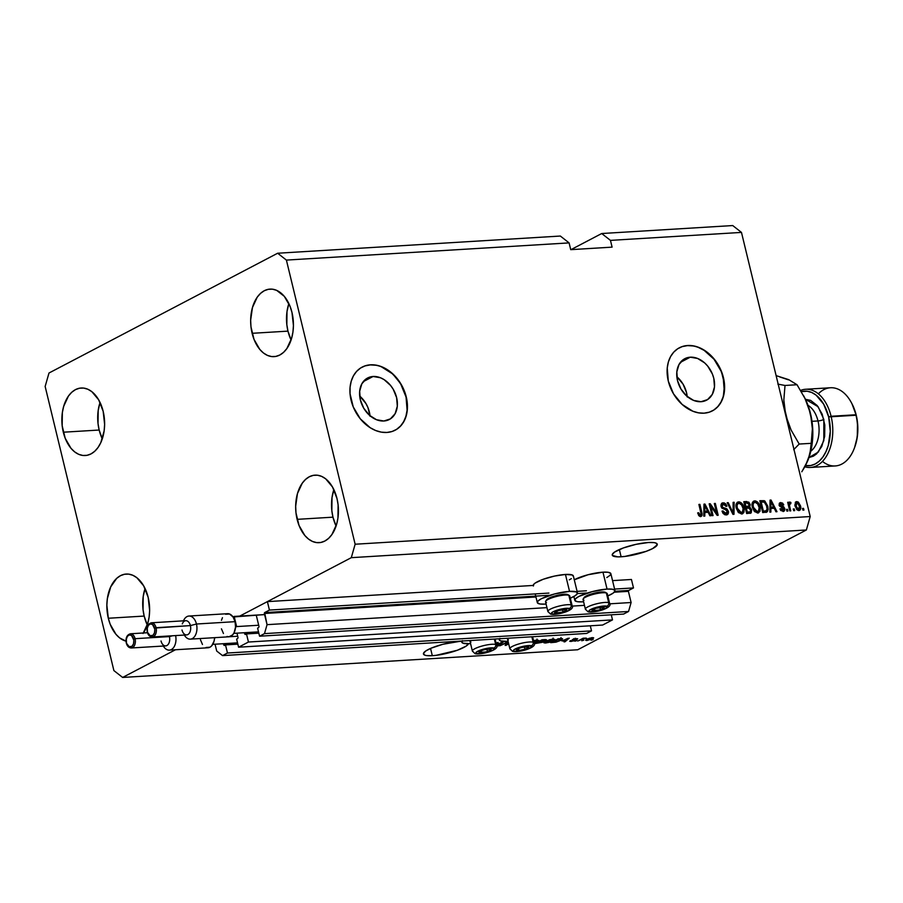 <?xml version="1.0" encoding="UTF-8"?>
<svg xmlns="http://www.w3.org/2000/svg" width="903" height="903" viewBox="0 0 903 903"><rect width="100%" height="100%" fill="white"/><g stroke="black" fill="none" stroke-linecap="round" stroke-linejoin="round"><path stroke-width="1.35" d="M216.709 651.04L215.049 644.211L216.709 651.04L222.533 655.601L586.6 633.455L222.533 655.601L216.709 651.04M586.6 633.455L591.521 630.87L227.466 653.027L222.533 655.601L227.466 653.027L591.521 630.87L590.302 625.802L591.521 630.87L586.6 633.455M237.85 644.155L225.502 644.9L227.466 653.027L225.502 644.9L237.85 644.155M224.35 645.51L225.502 644.9L223.763 645.047L225.411 644.956L223.763 645.047L224.35 645.51M223.436 643.704L223.763 645.047L223.436 643.704M238.031 637.574L236.958 633.161L238.031 637.574M236.62 639.076L237.771 638.477L236.62 639.076L238.584 647.203L248.449 642.033L612.505 619.887L602.64 625.045L238.584 647.203L236.62 639.076M602.64 625.045L238.584 647.203L248.449 642.033L612.505 619.887L611.275 614.819L612.505 619.887L602.64 625.045M258.822 633.161L246.485 633.917L248.449 642.033L246.485 633.917L258.822 633.161M245.323 634.516L246.485 633.917L244.747 634.064L246.395 633.962L244.747 634.064L245.323 634.516M244.42 632.71L244.747 634.064L244.42 632.71M259.014 626.592L256.396 615.767L259.014 626.592M257.603 628.093L258.755 627.483L257.603 628.093L259.567 636.209L623.623 614.063L259.567 636.209L257.603 628.093M623.623 614.063L628.556 611.478L264.489 633.624L259.567 636.209L264.489 633.624L628.556 611.478L631.107 602.515L609.694 603.825L631.107 602.515L628.409 591.352L614.232 592.221L628.409 591.352L631.107 602.515L628.556 611.478L623.623 614.063M584.467 605.36L572.186 606.105L584.467 605.36M546.958 607.64L267.051 624.662L264.489 633.624L267.051 624.662L546.958 607.64M535.953 596.985L264.353 613.498L267.051 624.662L264.613 612.606L549.453 595.28L264.613 612.606L264.319 613.227L535.953 596.985M628.669 590.46L628.409 591.352L628.669 590.46L633.488 587.932L614.593 589.083L633.488 587.932L631.445 579.478L612.55 580.629L631.445 579.478L633.488 587.932L628.669 590.46L614.887 591.296L628.669 590.46M577.378 593.576L586.961 593L577.378 593.576M586.431 590.799L577.085 591.363L586.431 590.799M548.922 593.079L269.433 610.078L264.613 612.606L269.433 610.078L548.922 593.079M533.188 585.449L267.39 601.624L269.433 610.078L267.39 601.624L533.188 585.449A20.656 4.368 166.4 0 1 544.385 578.868A20.656 4.368 166.4 0 1 565.459 574.455L572.288 574.985L573.349 576.475M239.758 616.094L351.301 557.67L806.368 529.982L351.301 557.67L239.758 616.094M373.097 376.483L363.243 381.642L373.097 376.483L380.445 377.759L384.08 379.621L390.57 385.457L393.189 389.204L396.62 397.636L397.309 406.237L395.119 413.698L390.401 418.879L383.865 421.001A23.433 17.496 -117.6 0 1 361.437 403.415A23.433 17.496 -117.6 0 1 367.611 377.996A23.433 17.496 -117.6 0 1 373.097 376.483A23.433 17.496 -117.6 0 1 395.525 394.069A23.433 17.496 -117.6 0 1 389.351 419.5A23.433 17.496 -117.6 0 1 383.865 421.001L376.506 419.726L369.451 415.267L363.774 408.28L360.331 399.848L359.654 391.247L361.843 383.786L366.562 378.605L373.097 376.483M690.264 357.193L680.422 362.351L690.264 357.193L697.624 358.468L704.679 362.927L707.749 366.166L712.399 374.023L713.799 378.346L714.476 386.947L712.286 394.408L707.568 399.589L701.033 401.711A23.433 17.496 -117.6 0 1 678.605 384.125A23.433 17.496 -117.6 0 1 684.779 358.694A23.433 17.496 -117.6 0 1 690.264 357.193A23.433 17.496 -117.6 0 1 712.693 374.779A23.433 17.496 -117.6 0 1 706.518 400.198A23.433 17.496 -117.6 0 1 701.033 401.711L693.673 400.435L686.619 395.965L680.941 388.99L677.498 380.558L676.821 371.946L679.011 364.496L683.729 359.304L690.264 357.193M712.253 410.944A35.601 26.582 62.4 0 0 721.531 372.296A35.601 26.582 62.4 0 0 687.465 345.623L687.68 345.51A35.601 26.582 -117.6 0 1 721.768 372.239A35.601 26.582 -117.6 0 1 712.377 410.876A35.601 26.582 -117.6 0 1 704.047 413.168L698.504 412.84L692.861 411.226L682.149 404.442L673.514 393.832L668.276 381.021L667.249 367.95L668.378 361.945L670.568 356.606L673.728 352.147L677.747 348.727L682.454 346.492L687.68 345.51L693.211 345.838L698.854 347.441L704.374 350.285L714.239 359.146L721.316 371.099L724.511 384.294L723.337 396.733L721.147 402.072L717.987 406.531L713.968 409.951L709.261 412.186L704.047 413.168A35.601 26.582 -117.6 0 1 669.958 386.439A35.601 26.582 -117.6 0 1 679.338 347.802A35.601 26.582 -117.6 0 1 687.68 345.51L687.465 345.623A35.601 26.582 62.4 0 0 679.214 347.869M395.074 430.246A35.601 26.582 62.4 0 0 404.363 391.586A35.601 26.582 62.4 0 0 370.298 364.914L370.501 364.812A35.601 26.582 -117.6 0 1 404.589 391.53A35.601 26.582 -117.6 0 1 395.209 430.178A35.601 26.582 -117.6 0 1 386.868 432.458L381.337 432.142L375.693 430.528L370.174 427.695L360.297 418.823L353.231 406.881L350.037 393.685L350.071 387.24L351.211 381.235L353.4 375.908L356.561 371.438L360.568 368.029L365.286 365.783L370.501 364.812L376.043 365.128L381.687 366.742L387.206 369.575L392.399 373.526L401.034 384.136L406.271 396.959L407.298 410.03L406.169 416.035L403.98 421.362L400.819 425.821L396.801 429.241L392.094 431.487L386.868 432.458A35.601 26.582 -117.6 0 1 352.78 405.729A35.601 26.582 -117.6 0 1 362.171 367.092A35.601 26.582 -117.6 0 1 370.501 364.812L370.298 364.914A35.601 26.582 62.4 0 0 362.035 367.16M621.117 556.79A23.139 4.887 -13.6 0 1 612.257 555.097A23.139 4.887 -13.6 0 1 624.233 547.636A23.139 4.887 -13.6 0 1 648.388 542.511L654.212 542.635L656.052 543.109L657.237 544.78L652.677 548.561L646.096 551.372L624.876 556.44L617.878 556.869L612.437 555.469L612.268 554.521L614.514 552.117L623.409 547.929L636.13 544.317L648.388 542.511A23.139 4.887 -13.6 0 1 657.249 544.204A23.139 4.887 -13.6 0 1 645.273 551.665A23.139 4.887 -13.6 0 1 621.117 556.79L619.356 549.532L621.117 556.79M468.409 643.737A23.139 4.887 -13.6 0 1 455.214 650.995A23.139 4.887 -13.6 0 1 432.311 655.691A23.139 4.887 -13.6 0 1 423.451 653.986A23.139 4.887 -13.6 0 1 435.427 646.525A23.139 4.887 -13.6 0 1 459.582 641.401L461.591 641.322A23.139 4.887 -13.6 0 0 459.582 641.401L442.91 644.268L431.024 648.23L425.708 651.007L423.462 653.422L424.647 655.093L426.487 655.567L432.311 655.691L430.55 648.433L432.311 655.691L436.07 655.341L457.29 650.273L466.196 646.085L468.431 643.67M149.571 607.098A23.139 14.595 86.5 0 1 149.503 605.936L149.571 607.109M338.377 508.197A23.139 14.595 86.5 0 1 338.309 507.034L338.377 508.208M293.294 320.983L293.373 322.168A23.139 14.595 86.5 0 1 293.294 320.994M104.567 421.058A23.139 14.595 86.5 0 1 104.488 419.895L104.567 421.069M100.052 402.467A33.829 21.333 -93.5 0 0 99.161 430.031L63.312 432.21A33.829 21.333 86.5 0 1 81.18 388.008A33.829 21.333 86.5 0 1 103.168 411.328L98.675 399.826L91.835 391.665L87.851 389.249L83.686 388.087L79.498 388.222L75.468 389.633L71.721 392.297L68.425 396.078L63.65 406.429L62.352 412.603L62.172 425.742L65.208 438.282L70.987 448.306L74.644 451.872L78.629 454.288L82.794 455.451L86.97 455.326L91.011 453.904L94.747 451.252L98.043 447.47L100.775 442.696L104.127 430.945L104.624 424.421L103.168 411.328A33.829 21.333 86.5 0 1 85.288 455.53A33.829 21.333 86.5 0 1 63.312 432.21L99.161 430.031A33.829 21.333 -93.5 0 0 102.276 438.903L99.161 430.031L98.032 423.563L98.201 410.413L100.052 402.467M288.858 303.566A33.829 21.333 -93.5 0 0 287.967 331.13L252.118 333.309A33.829 21.333 86.5 0 1 269.986 289.107A33.829 21.333 86.5 0 1 291.974 312.438L290.077 306.365L284.298 296.342L276.645 290.36L272.492 289.186L268.304 289.321L264.263 290.743L260.527 293.396L257.231 297.177L252.456 307.528L250.65 320.226L250.978 326.841L254.014 339.381L259.793 349.405L263.45 352.983L267.435 355.387L271.6 356.561L275.776 356.425L279.817 355.003L283.553 352.351L286.849 348.569L291.635 338.219L292.933 332.044L293.43 325.531L291.974 312.438A33.829 21.333 86.5 0 1 274.094 356.64A33.829 21.333 86.5 0 1 252.118 333.309L287.967 331.13A33.829 21.333 -93.5 0 0 291.082 340.002L287.967 331.13L286.838 324.662L287.007 311.524L288.858 303.566M333.873 489.607A33.829 21.333 -93.5 0 0 332.97 517.171L297.121 519.349A33.829 21.333 86.5 0 1 315 475.147A33.829 21.333 86.5 0 1 336.977 498.479L332.485 486.965L325.644 478.804L321.66 476.389L317.495 475.226L313.318 475.362L309.277 476.784L305.541 479.437L302.245 483.218L297.459 493.569L295.665 506.256L295.992 512.881L299.017 525.422L304.796 535.445L308.454 539.012L312.438 541.428L316.603 542.59L320.791 542.466L324.82 541.044L328.568 538.391L331.864 534.61L336.638 524.248L337.936 518.085L338.117 504.946L336.977 498.479A33.829 21.333 86.5 0 1 319.109 542.68A33.829 21.333 86.5 0 1 297.121 519.349L332.97 517.171A33.829 21.333 -93.5 0 0 336.085 526.043L332.97 517.171L331.841 510.703L332.011 497.564L333.873 489.607M145.067 588.508A33.829 21.333 -93.5 0 0 144.175 616.072L108.315 618.25A33.829 21.333 86.5 0 1 126.194 574.048A33.829 21.333 86.5 0 1 148.171 597.368L143.679 585.866L136.838 577.706L132.854 575.29L128.689 574.127L124.512 574.263L120.471 575.674L116.735 578.326L110.708 586.894L107.355 598.633L106.859 605.157L108.315 618.25L110.211 624.323L115.99 634.346L119.647 637.913L126.002 641.153A33.829 21.333 86.5 0 1 108.315 618.25L144.175 616.072A33.829 21.333 -93.5 0 0 147.279 624.944L144.175 616.072L143.035 609.604L143.216 596.454L145.067 588.496M577.457 592.887A20.656 4.368 -13.6 0 0 569.545 591.375L554.668 593.926L541.382 598.712L537.94 601.082L537.466 602.933L540.017 604.005L545.209 604.118A20.656 4.368 -13.6 0 0 546.089 604.051L545.209 604.118A20.656 4.368 -13.6 0 1 537.308 602.594A20.656 4.368 -13.6 0 1 547.997 595.946A20.656 4.368 -13.6 0 1 569.545 591.375L565.459 574.455L569.545 591.375L576.385 591.905L577.446 593.395L575.448 595.54L570.312 598.192A20.656 4.368 -13.6 0 0 577.457 592.887L573.36 575.979A20.656 4.368 166.4 0 0 565.459 574.455L554.521 576.069L543.166 579.286L535.231 583.033L533.854 584.173L533.38 586.024M614.966 590.607A20.656 4.368 -13.6 0 1 607.821 595.912L612.956 593.26L614.954 591.115L614.808 590.269L612.257 589.196L607.053 589.083A20.656 4.368 -13.6 0 1 614.966 590.607L610.868 573.687A20.656 4.368 166.4 0 0 602.967 572.175L607.053 589.083L592.187 591.646L578.891 596.431L575.459 598.802L574.974 600.653L577.525 601.725L582.717 601.838A20.656 4.368 -13.6 0 0 583.598 601.77L582.717 601.838A20.656 4.368 -13.6 0 1 574.816 600.314A20.656 4.368 -13.6 0 1 585.505 593.655A20.656 4.368 -13.6 0 1 607.053 589.083L602.967 572.175A20.656 4.368 166.4 0 0 574.285 579.794L588.09 574.726L602.967 572.175L608.159 572.288L610.71 573.349L610.236 575.211L606.793 577.57M462.099 641.028A20.656 4.368 -13.6 0 0 461.783 642.157A20.656 4.368 -13.6 0 0 469.695 643.681L470.565 643.613A20.656 4.368 -13.6 0 1 469.695 643.681L462.855 643.139L461.794 641.649L462.426 640.645M499.607 638.748A20.656 4.368 -13.6 0 0 499.291 639.877A20.656 4.368 -13.6 0 0 507.204 641.39L508.073 641.333A20.656 4.368 -13.6 0 1 507.204 641.39L500.364 640.859L499.303 639.369L499.935 638.353M48.988 373.018L277.65 253.235L560.345 236.044L277.65 253.235L286.398 260.087L569.093 242.896L560.345 236.044L569.093 242.896L286.398 260.087L355.139 544.227L810.205 516.539L741.476 232.41L610.462 240.379L612.099 247.14L570.73 249.657L569.093 242.896L570.73 249.657L612.099 247.14L610.462 240.379L741.476 232.41L732.728 225.558L601.714 233.527L732.728 225.558L741.476 232.41L810.205 516.539L355.139 544.227L351.301 557.67L355.139 544.227L286.398 260.087L277.65 253.235L48.988 373.018L45.15 386.461L48.988 373.018M570.944 249.646L601.714 233.527L610.462 240.379L601.714 233.527L570.944 249.646M577.706 649.765L806.368 529.982L810.205 516.539L806.368 529.982L577.706 649.765L122.639 677.442L577.706 649.765M175.487 649.754L122.639 677.442L113.891 670.59L45.15 386.461L113.891 670.59L122.639 677.442L175.487 649.754M506.91 642.62L500.059 645.747L507.407 641.898L500.059 645.747L506.91 642.62L505.127 645.431L506.91 642.62M508.265 642.146L506.685 644.652L508.626 643.636L506.685 644.652L508.265 642.146M508.728 644.042L505.127 645.431L508.728 644.042M532.77 640.893L537.025 640.046L538.73 640.52L533.989 643.071M543.843 642.586L545.536 643.015L543.911 642.812L544.283 642.01L549.916 639.606L554.781 639.538L549.498 642.259L545.536 643.015L553.121 640.814L554.781 639.403L553.076 639.076L545.378 641.333L543.843 642.699M561.937 640.961L569.251 638.139L564.996 641.796L563.957 641.852L565.301 640.758L561.937 640.961L565.301 640.758L563.957 641.852L564.996 641.796L569.251 638.139L561.937 640.961M593.124 639.595L591.07 640.204L593.124 639.595M571.351 578.631L569.285 579.861M592.424 638.861L586.6 640.52L585.844 639.945L589.399 638.207L593.655 637.936L592.424 638.861L593.655 637.845L592.436 637.608L586.973 639.222C585.313 640.046 585.291 640.475 586.905 640.498L586.634 639.403L586.905 640.498L592.424 638.861M583.846 640.159L581.792 640.769L583.846 640.159M581.555 639.505L577.785 641.017L583.124 638.218L586.07 638.128L581.555 639.505L586.07 638.128L583.124 638.218L577.785 641.017L581.555 639.505M576.949 640.577L574.906 641.186L576.949 640.577M575.019 640.43L574.861 639.73L575.019 640.43L573.89 640.904L569.714 641.333L573.721 640.645L572.254 639.798L575.504 638.669L577.683 638.793L573.665 639.459L575.572 639.855L575.019 640.43L573.777 639.392L577.186 639.245L576.419 638.579L572.671 639.516L573.89 640.554L570.256 640.724L570.933 641.48L570.741 640.678L570.933 641.48L575.019 640.43L574.477 639.696M560.932 640.317L556.034 642.146L550.706 642.665L558.054 638.816L562.546 638.714L560.932 640.317L562.174 638.624L558.054 638.816L550.706 642.665L560.932 640.317M545.796 640.419L545.593 639.584L545.796 640.419L544.994 639.606L542.003 639.787L534.655 643.636L542.703 642.146L542.466 641.164L542.477 642.27L534.655 643.636L542.003 639.787L546.428 639.73L542.703 642.146L546.462 639.787M496.413 644.46L503.185 642.157L498.93 645.814L497.892 645.871L499.235 644.776L496.526 644.945L499.235 644.776L497.892 645.871L498.93 645.814L503.185 642.157L496.413 644.46M496.074 643.071L498.129 642.462L496.074 643.071M710.763 506.165L713.043 515.59L712.038 515.647L709.182 503.806L710.243 503.739L716.598 512.927L714.318 503.49L715.323 503.434L718.19 515.274L717.117 515.342L710.763 506.165L717.117 515.342L718.19 515.274L715.323 503.434L714.318 503.49L716.598 512.927L710.243 503.739L709.182 503.806L712.038 515.647L713.043 515.59L710.763 506.165L709.86 506.639L710.763 506.165M723.145 513.491L724.917 514.1L725.967 513.547L722.987 510.929L722.016 511.143L726.215 514.936L727.378 514.642L728.416 511.312L727.491 511.798L728.416 511.312L728.54 512.024L728.157 513.92L726.791 514.857L724.883 514.766L723.055 513.378L722.016 511.143L722.987 510.929L725.504 513.536L726.96 513.231L727.502 511.843L726.61 510.093L721.565 507.43L720.955 504.901L722.073 503.061L724.296 502.948L725.865 504.043L726.926 506.165L725.956 506.38L725.007 504.709L723.303 504.201L722.129 505.014L722.186 506.504L723.111 507.644L726.983 508.987L728.416 511.312L726.249 508.57L722.705 507.373L722.095 506.188L723.472 504.19L725.956 506.38L726.926 506.165L723.1 502.802L722.061 503.073M734.162 502.282L733.992 514.315L732.954 514.371L727.197 502.711L728.236 502.644L733.078 512.96L733.123 502.35L734.162 502.282L733.123 502.35L733.078 512.96L728.236 502.644L727.197 502.711L732.954 514.371L733.992 514.315L734.162 502.282L733.123 502.836L734.162 502.282M737.119 502.474L738.677 501.854C736.159 502.655 735.381 504.811 736.351 508.321L738.304 512.317L741.6 513.999L737.965 511.888L736.001 506.131L737.435 502.237L739.568 501.933L741.453 502.982L743.248 505.59L744.253 509.394L743.632 512.814L741.6 513.999L742.638 513.739M753.158 501.504L754.716 500.883C752.199 501.673 751.431 503.829 752.391 507.339L754.355 511.346L757.651 513.028L754.005 510.906L752.041 505.161L753.486 501.255L755.619 500.962L757.493 502L760.236 507.858L759.886 511.459L757.651 513.028L758.689 512.769M794.245 508.931L794.663 510.624L793.658 510.68L793.252 508.987L794.245 508.931L793.252 508.987L793.658 510.68L794.663 510.624L794.245 508.931L793.342 509.405L794.245 508.931M795.498 502.17L796.739 501.605L795.125 506.222L798.895 510.522C800.713 509.935 801.243 508.366 800.487 505.804L799.584 506.278L800.487 505.804L800.758 507.384L800.035 510.06L798.568 510.511L796.965 509.766L795.035 505.838L795.396 502.282L796.739 501.605L798.342 502.102L800.487 505.804L796.739 501.605L795.961 501.808M698.719 515.511L700.333 515.105L698.617 512.723L697.647 512.938L698.911 515.748L700.626 516.493L699.735 516.358L697.647 512.938L698.617 512.723L700.006 515.071L701.123 514.157L698.899 504.438L699.904 504.371L702.105 513.773L701.947 515.669L700.626 516.493L701.326 516.313M770.869 508.479L770.88 512.069L769.841 512.125L770.056 500.104L771.038 500.048L776.986 511.696L775.937 511.764L774.243 508.276L770.869 508.479L774.243 508.276L775.937 511.764L776.986 511.696L771.038 500.048L770.056 500.104L769.841 512.125L770.88 512.069L770.869 508.479L769.898 508.987L770.869 508.479M781.016 510.658L782.822 510.251L780.948 508.649L779.989 508.863L783.048 511.482L784.752 508.558L783.838 509.044L784.752 508.558L784.854 509.134L784.572 510.646L783.273 511.459L780.474 509.935L779.989 508.863L780.948 508.649L782.529 510.24L783.838 509.123L779.391 505.703L779.221 503.671L780.429 502.621L782.585 503.095L783.736 504.89L780.971 503.818L780.361 505.33L783.68 506.718L784.752 508.558L780.181 504.924L781.185 503.795L782.766 505.104L783.736 504.89L780.847 502.565L779.966 502.79M787.484 509.337L787.89 511.03L786.885 511.098L786.479 509.405L787.484 509.337L786.479 509.405L786.885 511.098L787.89 511.03L787.484 509.337L786.581 509.811L787.484 509.337M789.843 502.023L788.116 504.088L789.019 503.626L788.691 502.249L787.687 502.305L789.764 510.917L790.768 510.861L789.696 506.391L788.793 506.865L789.696 506.391L790.768 510.861L789.764 510.917L787.687 502.305L788.691 502.249L789.019 503.626L789.617 502.068L790.893 502.429L790.814 503.682L789.493 504.167L789.696 506.391L789.448 504.619L790.814 503.682L790.893 502.429L789.583 502.091M803.523 508.366L803.941 510.06L802.936 510.116L802.519 508.423L803.523 508.366L802.519 508.423L802.936 510.116L803.941 510.06L803.523 508.366L802.62 508.84L803.523 508.366M767.764 506.188L768.126 509.348L767.403 511.64L762.696 512.565L759.829 500.725L764.841 501.018L767.764 506.188L764.141 500.691L759.829 500.725L762.696 512.565L766.839 512.069L767.764 506.188L766.85 506.662L767.764 506.188M751.691 509.71L751.206 512.836L746.646 513.536L743.779 501.707L748.835 502.136L750.212 504.709L749.659 506.888L751.691 509.71L749.659 506.888L750.145 504.337L746.77 501.515L743.779 501.707L746.646 513.536L750.878 513.062L751.691 509.71L750.777 510.195L751.691 509.71M704.803 512.498L704.814 516.087L703.764 516.155L703.99 504.122L704.961 504.066L710.921 515.715L709.871 515.782L708.178 512.294L704.803 512.498L708.178 512.294L709.871 515.782L710.921 515.715L704.961 504.066L703.99 504.122L703.764 516.155L704.814 516.087L704.803 512.498L703.832 513.006L704.803 512.498M143.058 633.5L147.832 623.149L149.13 616.986L149.638 610.462L148.171 597.368A33.829 21.333 86.5 0 1 143.408 632.98M700.626 516.493L701.845 512.407L700.942 512.881L701.845 512.407L699.904 504.371L698.899 504.438L701.123 514.157L698.629 515.444M701.123 514.157L700.333 515.105M701.078 514.473L700.728 516.482M700.57 516.663L701.055 514.315M700.66 515.026L699.283 515.658M770.045 500.555L771.038 500.048L770.045 500.555M770.045 500.714L770.451 501.515L770.045 500.714M773.284 507.057L773.916 508.299L773.284 507.057M772.528 507.463L769.92 507.621L772.528 507.463M770.857 507.08L770.936 503.581L769.988 504.077L770.936 503.581L770.846 501.312L770.022 501.729L770.846 501.312L773.578 506.91L769.92 507.565L773.578 506.91L770.846 501.312L770.857 507.08M779.526 503.152L780.847 502.565L779.221 505.161L783.793 508.829L782.822 510.251M780.632 510.409L781.772 510.793L782.743 509.382M780.847 502.565L779.797 503.118L781.829 503.897M780.181 504.924L781.185 503.795M779.12 504.969L780.136 504.348L779.131 505.477M779.639 506.154L780.666 505.624L779.639 506.154M783.319 508.096L779.616 506.165L781.908 506.041L780.858 506.594L783.251 507.983M783.048 511.482L783.939 511.256M783.793 509.597L783.341 511.448M783.24 511.561L783.759 509.394M781.919 503.998L779.391 503.174M788.793 502.576L790.893 502.429L789.798 503.66L789.053 502.587M789.764 504.224L788.398 505.172L790.102 503.569M789.448 504.619L788.398 505.172L788.793 504.19L788.398 505.262M796.739 501.605L795.69 502.147L797.688 502.971L799.505 505.951L798.624 509.292L796.672 509.574M798.895 510.522L799.674 510.308M798.986 510.601L799.708 507.937L799.099 510.5M799.708 507.937L799.606 507.147M797.88 503.152L795.374 502.192M797.688 502.971L799.697 507.012L799.471 508.716L798.15 509.608M794.877 505.646L795.746 503.411L794.866 504.754M795.859 503.389L797.01 502.836L796.062 503.603L796.119 506.154L797.01 502.836M795.227 506.628L796.119 506.154L795.227 506.628M798.41 509.281L796.119 506.154L798.399 509.281M796.886 509.698L798.624 509.292M764.988 502.745L763.091 501.233L759.942 501.21L764.141 500.691L763.091 501.233L764.593 502.271M767.076 509.044L766.263 512.283M766.083 512.441L767.065 508.863M765.27 511.245L762.471 511.662L766.207 510.759L763.362 511.121L761.161 502.045L764.277 502.102L766.76 506.233L767.076 509.145L766.207 510.759M762.459 511.595L763.362 511.121L762.459 511.595M759.276 509.281L759.005 511.595L760.055 511.042L760.01 506.73L759.096 507.215L760.01 506.73C759.242 503.287 757.482 501.334 754.716 500.883L753.644 501.165M754.716 500.883L753.666 501.436L756.658 502.745M757.651 513.028L760.055 511.042L758.17 512.949M758.091 513.017L759.254 508.965M757.086 503.242L755.021 501.65L753.226 501.492M756.895 512.057L754.603 511.674M752.041 505.228L752.571 503.569L753.847 502.836M753.407 507.305C752.583 504.574 753.136 502.903 755.066 502.26L757.933 504.111L758.994 506.764C759.75 509.405 759.186 511.03 757.312 511.64L756.262 512.193L758.091 511.437L757.312 511.64L753.407 507.305L752.504 507.768L753.407 507.305L755.969 511.324L758.486 511.154L759.163 507.576L757.346 503.332L755.45 502.271L753.847 502.768L753.091 504.63L753.407 507.305M752.041 505.138L753.204 503.027L755.066 502.26M754.739 511.764L757.312 511.64M748.237 503.14L746.77 502.147L743.891 502.181L746.77 501.515L745.72 502.068L748.169 503.073M749.23 504.811L750.145 504.337L749.23 504.811M749.095 504.89L748.621 507.43L749.659 506.888L748.621 507.43L749.49 508.017M750.765 510.951L749.332 507.949L745.404 508.423L746.307 507.949L747.312 512.091L750.235 511.764L746.409 512.565L747.312 512.091L746.307 507.949L748.158 507.836L750.698 509.777L750.269 513.276M750.156 513.389L750.72 510.613M750.517 512.927L750.72 512.328M749.93 508.558L748.621 507.43L749.185 504.596L748.7 506.278L745.088 507.102L747.65 506.831M748.248 512.52L746.42 512.633L748.248 512.52M747.549 506.876L745.968 506.56L745.122 503.027L744.219 503.502L746.758 502.926L749.185 504.596L747.853 502.96L745.122 503.027L745.968 506.56L745.065 507.034L749.23 505.624M743.225 510.251L742.955 512.577L744.004 512.024L743.959 507.712L743.056 508.186L743.959 507.712C743.203 504.258 741.442 502.316 738.677 501.854L737.593 502.147M738.677 501.854L737.627 502.407L740.607 503.727M741.6 513.999L744.004 512.024L742.119 513.931M742.052 513.988L743.203 509.947M741.047 504.213L738.981 502.621L737.187 502.463M740.855 513.028L738.552 512.644M735.99 506.199L736.532 504.54L737.796 503.806M737.356 508.276C736.543 505.556 737.096 503.874 739.015 503.242L741.882 505.082L742.955 507.734C743.7 510.376 743.135 512.001 741.261 512.622L740.212 513.175L742.04 512.419L741.261 512.622L737.356 508.276L736.464 508.75L737.356 508.276L739.929 512.294L742.435 512.125L743.124 508.558L741.295 504.314L739.399 503.253L737.796 503.739L737.04 505.601L737.356 508.276M736.001 506.109L737.153 504.009L739.015 503.242M738.699 512.746L741.261 512.622M727.389 503.095L728.236 502.644L727.389 503.095M731.532 511.493L732.243 511.121L731.532 511.493M732.423 513.31L733.078 512.96L732.423 513.31M732.965 513.028L732.954 514.36L732.965 513.028M721.599 503.411L723.1 502.802L721.079 506.222L727.423 511.403L724.917 514.1L726.791 513.344L725.967 513.547M723.1 502.802L722.05 503.355L724.748 504.506M721.632 504.935L723.472 504.19M722.253 504.754L721.045 506.741M721.204 506.651L722.095 506.188L721.204 506.651M721.836 507.825L722.705 507.373L721.836 507.825M721.655 507.915L723.371 508.615L724.42 508.062L723.371 508.615L725.199 509.123L726.249 508.57L725.199 509.123L726.384 509.935M727.468 512.396L726.791 514.857M726.734 514.913L727.446 512.215M726.588 510.172L722.061 508.197M724.285 508.829L723.371 508.615M720.989 505.917L721.768 504.867M724.849 504.619L721.52 503.434M725.91 513.784L723.089 513.446M709.284 504.246L710.243 503.739L709.284 504.246M709.352 504.506L710.559 506.267L709.352 504.506M715.752 513.378L716.598 512.927L715.752 513.378M714.42 503.908L715.323 503.434L714.42 503.908M716.451 513.006L716.971 515.128L716.451 513.006M703.979 504.585L704.961 504.066L703.979 504.585M703.979 504.732L704.385 505.533L703.979 504.732M707.218 511.075L707.85 512.317L707.218 511.075M706.462 511.482L703.855 511.64L706.462 511.482M704.791 511.098L704.871 507.599L703.911 508.096L704.871 507.599L704.78 505.33L703.956 505.759L704.78 505.33L707.512 510.929L703.855 511.583L707.512 510.929L704.78 505.33L704.791 511.098M762.854 501.944L761.161 502.045L763.362 511.121L765.992 510.85L767.076 509.145L766.41 505.025L764.773 502.395L762.854 501.944M585.686 640.261L586.905 640.498M587.977 639.155L591.567 637.699L591.363 638.952L587.695 640.103L587.887 638.782L586.995 639.821L590.63 638.161L591.646 638.003L591.363 638.952L592.334 638.286L591.646 638.003M570.256 640.724L570.933 641.48M573.744 638.647L573.89 640.554M573.258 639.245L573.495 640.227L573.258 639.245M572.671 639.516L573.495 640.227M577.186 639.245L576.419 638.579M564.838 641.141L564.996 641.796L564.838 641.141M563.122 640.498L567.942 638.319L565.831 640.329L563.054 640.216L565.831 640.329L567.998 638.568L563.122 640.498M561.102 639.098L558.189 639.2L552.568 642.146L557.128 641.559L561.102 639.098L557.772 641.344L552.467 641.74L558.099 638.816L561 638.635L561.373 639.256L560.966 637.563M553.065 638.082L553.381 640.024L548.956 640.182L545.525 641.785L545.22 642.439L546.383 642.575C544.735 642.541 544.723 642.112 546.371 641.277L552.139 639.166L553.381 640.024L552.139 640.87L546.383 642.575L545.13 642.315L544.723 640.622M542.703 642.146L543.177 641.288M543.787 640.08L539.949 641.333L542.048 639.787L544.678 640.543L539.949 641.333L543.843 640.882L545.13 640.159L543.787 640.08L544.678 640.543M540.942 641.661L536.517 643.128L539.001 641.367L540.852 641.277L541.698 642.214L536.517 643.128L540.773 642.609L542.206 641.807L540.942 641.661L541.698 642.214M533.447 643.241L538.741 640.385L533.56 640.667M533.628 640.949L536.089 640.137L537.33 640.995L534.057 642.733M537.025 639.064L537.33 640.995L532.905 641.164M506.391 643.433L506.685 644.652L506.391 643.433M505.917 644.189L506.199 645.374L505.917 644.189M498.772 645.16L498.93 645.814L498.772 645.16M497.056 644.516L501.876 642.338L499.765 644.347L496.989 644.234L499.765 644.347L501.933 642.586L497.056 644.516M587.695 640.103L591.363 638.952M546.383 642.575L553.381 640.024M533.966 642.767L537.33 640.995M396.598 429.354L400.605 425.934L403.765 421.475L405.955 416.136L407.095 410.143L406.057 397.06L400.83 384.249L396.868 378.56L392.195 373.639L381.472 366.855M375.829 365.241L370.298 364.914L365.072 365.896M713.765 410.052L717.772 406.643L720.933 402.185L723.122 396.846L724.262 390.841L723.224 377.77L721.102 371.201L714.036 359.259L704.171 350.387L698.64 347.553M693.007 345.951L687.465 345.623L682.239 346.605M687.183 396.451A23.433 17.496 62.4 0 0 676.844 376.732L683.086 384.193L686.528 392.624L687.228 396.993M370.004 415.752A23.433 17.496 62.4 0 0 359.676 396.022L365.907 403.494L367.95 407.603L370.061 416.283M489.347 648.918L488.805 648.907A6.231 1.321 -13.6 0 1 488.862 648.907A6.231 1.321 -13.6 0 1 490.724 649.02L484.313 649.675L480.306 651.131L479.121 652.395L485.949 651.989L489.957 650.544L491.153 649.618L490.724 649.02A6.231 1.321 -13.6 0 1 491.153 649.618A6.231 1.321 -13.6 0 1 487.473 651.537A6.231 1.321 -13.6 0 1 481.457 652.756A6.231 1.321 -13.6 0 1 479.121 652.045A6.231 1.321 -13.6 0 1 480.938 650.826A6.231 1.321 -13.6 0 1 482.789 650.126A6.231 1.321 -13.6 0 1 488.805 648.907L489.347 648.918M470.948 642.078A12.461 2.63 -13.6 0 1 470.181 640.758A12.461 2.63 -13.6 0 1 470.35 640.532A12.461 2.63 166.4 0 0 470.023 641.378L472.371 651.052A12.461 2.63 -13.6 0 1 481.784 646.108A12.461 2.63 -13.6 0 1 495.668 644.505A12.461 2.63 166.4 0 0 482.507 645.916A12.461 2.63 166.4 0 0 472.382 650.724M495.668 644.505A2.844 2.619 106.8 0 1 493.76 648.038A9.617 2.032 -13.6 0 1 488.749 651.921A9.617 2.032 -13.6 0 1 476.502 653.625L475.779 652.993L476.468 652.034L483.263 649.212L490.295 647.902L494.483 648.67L492.936 650.183L486.999 652.451L476.502 653.625A2.844 2.619 106.8 0 1 475.001 653.637A2.844 2.619 -73.2 0 0 476.502 653.625A9.617 2.032 -13.6 0 1 481.513 649.742A9.617 2.032 -13.6 0 1 493.76 648.038A2.844 2.619 -73.2 0 0 495.668 644.505L494.347 639.064L495.668 644.505A12.461 2.63 -13.6 0 1 496.594 645.193L495.092 639.019M473.296 651.752A12.461 2.63 -13.6 0 1 472.371 651.052L475.023 653.648C480.735 655.262 500.217 649.867 496.594 645.193M479.99 651.402L479.121 652.045L481.457 652.756L487.473 651.537L491.153 649.618L489.923 649.031L491.153 649.618L487.473 651.537L481.457 652.756L479.121 652.045L479.99 651.402M481.83 650.442L480.893 650.86L481.83 650.442M480.994 650.815L481.457 652.756L480.994 650.815M486.898 649.133L487.473 651.537L486.898 649.133M564.872 609.356L564.33 609.344A6.231 1.321 -13.6 0 1 564.375 609.344A6.231 1.321 -13.6 0 1 566.249 609.457L558.314 610.563L554.645 612.844L561.474 612.426L566.271 610.496L566.249 609.457A6.231 1.321 -13.6 0 1 566.666 610.056A6.231 1.321 -13.6 0 1 562.998 611.974A6.231 1.321 -13.6 0 1 556.982 613.193A6.231 1.321 -13.6 0 1 554.634 612.494A6.231 1.321 -13.6 0 1 556.462 611.263A6.231 1.321 -13.6 0 1 558.314 610.563A6.231 1.321 -13.6 0 1 564.33 609.344L564.872 609.356M571.181 604.942A12.461 2.63 -13.6 0 1 572.107 605.631L569.77 595.957A12.461 2.63 166.4 0 0 568.845 595.269L571.181 604.942A2.844 2.619 106.8 0 1 569.285 608.475A9.617 2.032 -13.6 0 1 564.273 612.369A9.617 2.032 -13.6 0 1 552.026 614.074L551.293 613.442L552.85 611.918L558.788 609.66L565.82 608.34L570.007 609.107L568.45 610.631L562.513 612.889L552.026 614.074A2.844 2.619 106.8 0 1 550.525 614.085A2.844 2.619 -73.2 0 0 552.026 614.074A9.617 2.032 -13.6 0 1 557.038 610.18A9.617 2.032 -13.6 0 1 569.285 608.475A2.844 2.619 -73.2 0 0 571.181 604.942L568.845 595.269L567.479 594.467A11.254 2.382 166.4 0 0 556.124 595.608A11.254 2.382 166.4 0 0 546.586 599.829L545.694 601.195A12.461 2.63 -13.6 0 1 556.271 596.522A12.461 2.63 -13.6 0 1 568.845 595.269A12.461 2.63 166.4 0 0 554.961 596.872A12.461 2.63 166.4 0 0 545.547 601.827L547.884 611.5A12.461 2.63 -13.6 0 1 557.309 606.545A12.461 2.63 -13.6 0 1 571.181 604.942A12.461 2.63 166.4 0 0 558.031 606.353A12.461 2.63 166.4 0 0 547.895 611.162M546.473 602.515A12.461 2.63 -13.6 0 1 545.694 601.195M548.81 612.189A12.461 2.63 -13.6 0 1 547.884 611.5L550.548 614.085C556.248 615.699 575.742 610.315 572.107 605.631M546.428 600.281L549.6 597.82L557.332 595.314L563.427 594.309L568.111 594.784M568.845 595.269A12.461 2.63 -13.6 0 1 569.353 595.483L567.942 594.659A11.254 2.382 166.4 0 0 567.479 594.467L568.845 595.269M555.514 611.839L554.634 612.494L556.982 613.193L562.998 611.974L566.666 610.056L565.447 609.48L566.666 610.056L562.998 611.974L556.982 613.193L554.634 612.494L555.514 611.839M557.354 610.88L556.417 611.297L557.354 610.88M556.508 611.252L556.982 613.193L556.508 611.252M562.411 609.57L562.998 611.974L562.411 609.57M602.38 607.076L601.838 607.064A6.231 1.321 -13.6 0 1 601.883 607.064A6.231 1.321 -13.6 0 1 603.757 607.177L595.822 608.283L592.154 610.563L598.982 610.146L602.99 608.701L604.175 607.775L603.757 607.177A6.231 1.321 -13.6 0 1 604.175 607.775A6.231 1.321 -13.6 0 1 600.506 609.694A6.231 1.321 -13.6 0 1 594.49 610.913A6.231 1.321 -13.6 0 1 592.142 610.202A6.231 1.321 -13.6 0 1 593.971 608.983A6.231 1.321 -13.6 0 1 595.822 608.283A6.231 1.321 -13.6 0 1 601.838 607.064L602.38 607.076M608.69 602.662A12.461 2.63 -13.6 0 1 609.615 603.351L607.279 593.677A12.461 2.63 166.4 0 0 606.353 592.989L608.69 602.662A2.844 2.619 106.8 0 1 606.793 606.195A9.617 2.032 -13.6 0 1 601.782 610.078A9.617 2.032 -13.6 0 1 589.535 611.782L588.801 611.162L589.501 610.191L596.296 607.38L603.328 606.06L607.516 606.827L604.807 608.927L600.032 610.609L589.535 611.782A2.844 2.619 106.8 0 1 588.034 611.805A2.844 2.619 -73.2 0 0 589.535 611.782A9.617 2.032 -13.6 0 1 594.546 607.9A9.617 2.032 -13.6 0 1 606.793 606.195A2.844 2.619 -73.2 0 0 608.69 602.662L606.353 592.989L604.987 592.187A11.254 2.382 166.4 0 0 593.632 593.327A11.254 2.382 166.4 0 0 584.094 597.549L583.203 598.915A12.461 2.63 -13.6 0 1 593.779 594.242A12.461 2.63 -13.6 0 1 606.353 592.989A12.461 2.63 166.4 0 0 592.47 594.592A12.461 2.63 166.4 0 0 583.056 599.536L585.392 609.22A12.461 2.63 -13.6 0 1 594.817 604.265A12.461 2.63 -13.6 0 1 608.69 602.662A12.461 2.63 166.4 0 0 595.54 604.073A12.461 2.63 166.4 0 0 585.415 608.882M583.981 600.235A12.461 2.63 -13.6 0 1 583.203 598.915M586.318 609.909A12.461 2.63 -13.6 0 1 585.392 609.22L588.056 611.805C593.756 613.419 613.25 608.024 609.615 603.351M583.936 598L585.754 596.217L592.707 593.564L600.935 592.029L605.62 592.503M606.353 592.989A12.461 2.63 -13.6 0 1 606.861 593.192L605.45 592.379A11.254 2.382 166.4 0 0 604.987 592.187L606.353 592.989M593.023 609.559L592.142 610.202L594.49 610.913L600.506 609.694L604.175 607.775L602.956 607.2L604.175 607.775L600.506 609.694L594.49 610.913L592.142 610.202L593.023 609.559M594.863 608.599L593.926 609.017L594.863 608.599M594.016 608.972L594.49 610.913L594.016 608.972M599.919 607.29L600.506 609.694L599.919 607.29M526.855 646.638L526.314 646.627A6.231 1.321 -13.6 0 1 526.37 646.627A6.231 1.321 -13.6 0 1 528.232 646.74L521.821 647.395L517.814 648.839L516.629 650.115L518.965 650.476L524.982 649.257L528.255 647.767L528.232 646.74A6.231 1.321 -13.6 0 1 528.661 647.338A6.231 1.321 -13.6 0 1 524.982 649.257A6.231 1.321 -13.6 0 1 518.965 650.476A6.231 1.321 -13.6 0 1 516.629 649.765A6.231 1.321 -13.6 0 1 518.446 648.535A6.231 1.321 -13.6 0 1 520.297 647.846A6.231 1.321 -13.6 0 1 526.314 646.627L526.855 646.638M508.457 639.798A12.461 2.63 -13.6 0 1 507.689 638.477A12.461 2.63 -13.6 0 1 507.858 638.252A12.461 2.63 166.4 0 0 507.531 639.098L509.879 648.772A12.461 2.63 -13.6 0 1 519.293 643.828A12.461 2.63 -13.6 0 1 533.176 642.225A12.461 2.63 166.4 0 0 520.015 643.625A12.461 2.63 166.4 0 0 509.89 648.444M533.176 642.225A2.844 2.619 106.8 0 1 531.269 645.758A9.617 2.032 -13.6 0 1 526.257 649.641A9.617 2.032 -13.6 0 1 514.01 651.345L513.288 650.713L513.988 649.754L520.771 646.932L527.803 645.622L532.002 646.39L529.282 648.489L524.508 650.171L514.01 651.345A2.844 2.619 106.8 0 1 512.509 651.356A2.844 2.619 -73.2 0 0 514.01 651.345A9.617 2.032 -13.6 0 1 519.022 647.462A9.617 2.032 -13.6 0 1 531.269 645.758A2.844 2.619 -73.2 0 0 533.176 642.225L531.856 636.784L533.176 642.225A12.461 2.63 -13.6 0 1 534.102 642.913L532.601 636.739M510.805 649.471A12.461 2.63 -13.6 0 1 509.879 648.772L512.532 651.368C518.243 652.982 537.725 647.586 534.102 642.913M517.498 649.122L516.629 649.765L518.965 650.476L524.982 649.257L528.661 647.338L527.431 646.751L528.661 647.338L524.982 649.257L518.965 650.476L516.629 649.765L517.498 649.122M519.338 648.162L518.401 648.58L519.338 648.162M518.503 648.535L518.965 650.476L518.503 648.535M524.406 646.853L524.982 649.257L524.406 646.853M854.261 448.419L854.656 447.346A37.384 23.58 -93.5 0 0 856.236 415.233L828.661 416.904A37.384 23.58 86.5 0 1 805.544 465.587L810.759 465.53L815.228 463.961L819.36 461.027L822.994 456.839L826.008 451.568L828.288 445.405L830.275 431.374L828.661 416.904L831.087 416.272A39.168 24.697 86.5 0 1 810.386 467.461A39.168 24.697 86.5 0 1 804.878 466.817A39.168 24.697 -93.5 0 0 831.087 416.272L855.909 414.759A39.168 24.697 86.5 0 1 854.261 448.419A39.168 24.697 86.5 0 1 822.475 461.388M818.005 420.956A24.923 15.723 -93.5 0 1 810.792 451.207A24.923 15.723 -93.5 0 0 818.005 420.956A4.278 0.903 166.4 0 0 823.829 419.432L823.829 440.608L818.321 452.053L808.986 457.539L813.343 456.184L816.572 453.893L821.764 446.5L824.665 436.363L824.811 425.02L822.193 414.195L817.204 405.549L810.612 400.379L805.442 399.284L818.174 406.779L823.829 419.432A4.278 0.903 -13.6 0 1 818.005 420.956L811.989 421.317L818.005 420.956A24.923 15.723 -93.5 0 0 808.004 405.345M810.386 467.461L835.207 465.948A39.168 24.697 -93.5 0 0 855.909 414.759A39.168 24.697 -93.5 0 0 830.455 387.759L805.634 389.272A39.168 24.697 86.5 0 1 831.087 416.272A39.168 24.697 -93.5 0 0 800.622 390.412A39.168 24.697 86.5 0 1 805.634 389.272M804.438 397.32L808.648 407.163L811.899 421.329L812.373 428.835L811.21 443.328L799.189 444.05L793.692 449.671L799.189 444.05L791.13 430.099L785.7 415.154A53.412 33.682 -93.5 0 0 785.339 413.732A53.412 33.682 86.5 0 1 785.7 415.154A53.412 33.682 86.5 0 1 786.028 416.588A53.412 33.682 -93.5 0 0 785.7 415.154L783.838 399.961L785.012 385.468L777.844 384.102L785.012 385.468L797.033 384.734L805.092 398.686L810.522 413.642L811.853 420.403L812.824 434.309L811.492 447.933L807.948 460.338L802.428 470.689M779.752 376.946L788.466 379.836M808.196 459.717A53.412 33.682 -93.5 0 0 808.264 459.525A53.412 33.682 -93.5 0 0 810.522 413.642A53.412 33.682 -93.5 0 0 804.483 397.399L803.478 395.491M808.14 459.841L805.42 465.824L809.912 454.107L811.21 443.328L799.189 444.05L791.13 430.099L788.003 422.751L784.312 407.467L783.838 399.961L785.012 385.468L797.033 384.734L788.68 379.632L776.128 375.637L788.68 379.632L797.033 384.734L805.092 398.686L808.208 406.045L810.522 413.642L812.373 428.835L810.871 448.622L808.264 459.525M801.796 471.772L805.42 465.824L801.796 471.772M851.958 403.765L856.236 415.233L857.489 422.378L857.297 436.905L854.61 447.493M801.333 391.631L807.124 391.213L811.729 392.5L816.131 395.175L823.694 404.194L828.661 416.904A37.384 23.58 86.5 0 0 801.333 391.631M818.366 393.832A39.168 24.697 86.5 0 1 851.484 402.851A39.168 24.697 86.5 0 1 855.909 414.759L856.236 415.233A37.384 23.58 -93.5 0 0 852.014 403.855L851.484 402.851M131.578 647.959A7.122 4.492 -93.5 0 0 135.078 638.681L133.621 639.064A6.05 3.815 86.5 0 1 131.443 646.683A6.05 3.815 86.5 0 1 126.488 642.801L126.341 643.049M147.46 632.732L130.45 633.771A7.122 4.492 86.5 0 1 135.078 638.681L169.414 636.592L135.078 638.681A7.122 4.492 86.5 0 1 131.319 647.982L165.655 645.893A7.122 4.492 -93.5 0 0 169.414 636.592L172.597 635.768L169.414 636.592A7.122 4.492 86.5 0 1 167.552 645.081A7.122 4.492 86.5 0 1 161.829 643.15A7.122 4.492 86.5 0 1 161.027 640.983M163.353 646.04A11.57 7.303 -93.5 0 0 172.428 648.828A11.57 7.303 -93.5 0 0 175.611 635.577A11.57 7.303 86.5 0 1 169.369 650.126A11.57 7.303 86.5 0 1 163.353 646.04M206.019 647.485L209.936 647.225L211.674 645.859L214.079 641.141L214.553 638.139A11.57 7.303 -93.5 0 0 214.587 637.665L215.569 637.608L214.553 638.139A11.57 7.303 -93.5 0 1 207.983 647.778L169.369 650.126M212.781 644.347L237.534 642.846L212.781 644.347M229.52 636.728L237.703 636.231L229.52 636.728M202.464 644.471L200.466 639.798M169.414 636.592A7.122 4.492 -93.5 0 0 169.245 635.972A7.122 4.492 86.5 0 1 169.414 636.592M131.319 647.982C128.824 647.869 127.154 646.209 126.273 643.004L129.231 646.751L132.12 646.209L133.565 643.67L133.825 640.216L131.59 635.543L129.389 634.922L127.402 636.333L126.318 639.29L126.488 642.801A6.05 3.815 86.5 0 1 128.666 635.181A6.05 3.815 86.5 0 1 133.621 639.064L135.078 638.681A7.122 4.492 -93.5 0 0 130.19 633.804M152.551 636.976A7.122 4.492 -93.5 0 0 156.061 627.698L154.605 628.07A6.05 3.815 86.5 0 1 152.426 635.689A6.05 3.815 86.5 0 1 147.471 631.807L147.313 632.066M226.992 636.491L228.978 636.796A11.57 7.303 -93.5 0 0 235.536 627.145A11.57 7.303 -93.5 0 0 235.073 621.67L196.459 624.018A11.57 7.303 86.5 0 1 190.352 639.143A11.57 7.303 86.5 0 1 184.336 635.046A11.57 7.303 -93.5 0 0 193.569 637.687A11.57 7.303 -93.5 0 0 196.459 624.018L190.398 625.598A7.122 4.492 86.5 0 1 188.535 634.087A7.122 4.492 86.5 0 1 182.812 632.168A7.122 4.492 86.5 0 1 182 630.001M152.291 636.999L186.628 634.911A7.122 4.492 -93.5 0 0 190.398 625.598L156.061 627.698A7.122 4.492 86.5 0 1 152.291 636.999C149.808 636.886 148.126 635.227 147.257 632.01L150.214 635.757L153.092 635.215L154.537 632.687L154.808 629.233L152.573 624.549L150.361 623.939L148.385 625.339L147.291 628.296L147.471 631.807A6.05 3.815 86.5 0 1 149.638 624.187A6.05 3.815 86.5 0 1 154.605 628.07L190.398 625.598A7.122 4.492 -93.5 0 0 185.77 620.688L151.433 622.788A7.122 4.492 86.5 0 1 156.061 627.698A7.122 4.492 -93.5 0 0 151.173 622.81M182.304 623.883A7.122 4.492 86.5 0 1 186.549 620.756A7.122 4.492 86.5 0 1 190.398 625.598L196.459 624.018A11.57 7.303 -93.5 0 0 190.352 616.173A11.57 7.303 -93.5 0 0 183.467 620.835A11.57 7.303 86.5 0 1 188.941 616.038A11.57 7.303 86.5 0 1 196.459 624.018L235.073 621.67L235.536 627.145L236.62 626.58L234.159 616.433L233.076 616.997L235.073 621.67A11.57 7.303 -93.5 0 0 233.076 616.997L229.52 613.995L225.603 614.254M233.753 633.364L258.506 631.852L233.753 633.364M190.352 639.143L228.956 636.796L232.658 634.865L234.069 632.789L235.536 627.145L236.62 626.58L258.687 625.237L236.62 626.58L234.159 616.433L264.613 614.582L233.076 616.997A11.57 7.303 -93.5 0 0 227.556 613.69L188.941 616.038M223.436 633.488L221.438 628.815M222.443 617.697L221.461 620.338M537.308 602.594L535.208 593.914M574.816 600.314L573.89 596.488M499.291 639.877L499.032 638.782M461.783 642.157L461.523 641.062M780.542 503.953L779.492 504.495M789.865 503.626L788.827 504.179M586.961 639.945L586.555 638.252M575.617 639.922L575.211 638.229M542.206 641.773L542.06 641.198M130.45 633.771C126.86 634.82 125.472 637.902 126.273 643.004M151.433 622.788C147.844 623.838 146.455 626.908 147.257 632.01"/></g></svg>
